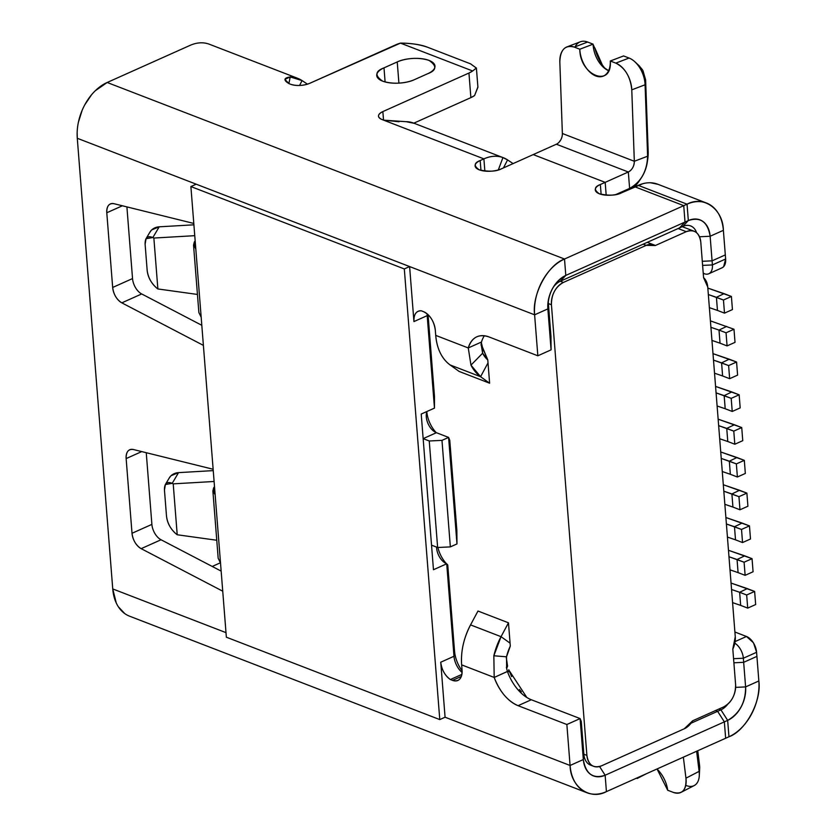 <?xml version="1.0" encoding="UTF-8"?>
<svg xmlns="http://www.w3.org/2000/svg" width="836" height="836" viewBox="0 0 836 836"><rect width="100%" height="100%" fill="white"/><g stroke="black" fill="none" stroke-linecap="round" stroke-linejoin="round"><path stroke-width="1.25" d="M212.219 566.453L220.317 562.827L212.219 566.453M221.153 571.113L161.045 539.763L221.153 571.113M155.371 534.298L154.879 533.514M151.891 524.381L132.015 533.274C132.966 540.328 136.017 545.448 141.169 548.656A13.543 8.046 65.9 0 1 132.015 533.274L126.142 458.577A13.543 8.046 65.9 0 1 129.758 449.747A13.543 8.046 65.9 0 1 133.363 449.517L213.138 469.257L133.363 449.517C128.41 448.817 125.996 451.837 126.142 458.577L132.015 533.274L151.891 524.381L146.248 452.704L151.891 524.381A13.543 8.046 -114.1 0 0 161.045 539.763L141.169 548.656L222.731 591.188L141.169 548.656L161.045 539.763M201.81 325.298L141.692 293.948L201.81 325.298M136.028 288.483L135.536 287.699M132.537 278.566L112.672 287.459C113.623 294.512 116.674 299.643 121.826 302.851A13.543 8.046 65.9 0 1 112.672 287.459L106.789 212.762A13.543 8.046 65.9 0 1 110.404 203.932A13.543 8.046 65.9 0 1 114.02 203.702L193.795 223.452L114.02 203.702C109.056 203.012 106.653 206.032 106.789 212.762L112.672 287.459L132.537 278.566L126.905 206.889L132.537 278.566A13.543 8.046 -114.1 0 0 141.692 293.948L121.826 302.851L203.388 345.383L121.826 302.851L141.692 293.948M285.003 79.295L290.196 76.943C283.634 77.936 283.258 80.183 289.068 83.663L290.594 84.258C296.738 86.15 303.092 85.847 309.675 83.339L400.465 43.117L472.643 70.976L468.944 73.046L470.877 97.634L474.576 95.555A22.562 9.321 175.5 0 1 470.877 97.634L413.83 123.164L470.877 97.634L468.944 73.046L382.857 111.585C377.318 114.49 377.057 117.155 382.062 119.558L483.898 158.871L480.188 160.533C473.949 162.884 473.636 165.988 479.268 169.844C488.809 171.902 496.229 171.547 501.527 168.778L533.222 154.587L605.18 182.363L600.352 184.516C594.114 186.867 593.811 189.971 599.433 193.827C608.984 195.885 616.404 195.53 621.702 192.761L634.942 186.825L683.733 205.656L564.509 259.024L107.175 82.482L189.981 45.416A45.134 31.12 -68.9 0 1 209.46 44.277L297.302 78.187M189.981 45.416L107.175 82.482L564.509 259.024A45.134 31.12 111.1 0 0 534.612 314.817L547.862 308.892L548.385 303.572L550.966 336.344L548.385 303.572L551.436 304.753L586.903 755.399A18.047 12.446 111.1 0 0 593.654 766.319A18.047 12.446 111.1 0 0 601.439 765.86L684.245 728.793L601.439 765.86C593.299 768.545 588.45 765.055 586.903 755.399L551.436 304.753C551.405 294.429 555.386 286.988 563.391 282.432L646.207 245.366L563.391 282.432L560.339 281.251L565.794 275.42L688.331 220.568L687.046 204.183L688.331 220.568A27.076 18.674 -68.9 0 1 710.14 236.254L699.544 236.766L710.14 236.254C707.684 221.812 700.422 216.587 688.331 220.568L685.018 222.052L679.563 227.883L682.876 226.41L688.331 220.568L682.876 226.41A18.047 12.446 -68.9 0 1 690.672 225.95A18.047 12.446 -68.9 0 1 696.607 232.753A18.047 12.446 111.1 0 0 682.876 226.41L560.339 281.251L643.156 244.185L646.207 245.366L655.288 245.544L686.251 231.676L678.111 228.541L686.251 231.676C694.392 229.001 699.241 232.481 700.787 242.137L703.578 277.677L707.747 287.041L735.272 636.739L732.806 649.06L735.607 684.6C735.638 694.915 731.657 702.355 723.652 706.911L692.689 720.778L684.245 728.793A18.047 12.446 111.1 0 0 692.689 720.778L723.652 706.911A18.047 12.446 111.1 0 0 735.607 684.6L732.806 649.06A18.047 12.446 111.1 0 0 735.272 636.739L707.747 287.03A18.047 12.446 111.1 0 0 703.578 277.677L700.787 242.137A18.047 12.446 111.1 0 0 694.037 231.227A18.047 12.446 111.1 0 0 686.251 231.676L655.288 245.544A18.047 12.446 111.1 0 0 653.992 244.906A18.047 12.446 111.1 0 0 646.207 245.366L643.156 244.185L679.563 227.883L685.018 222.052L683.733 205.656L687.046 204.183C703.473 195.196 723.035 209.031 723.38 230.318L725.638 259.003A13.543 8.046 65.9 0 1 722.022 267.823L708.782 273.759A13.543 8.046 -114.1 0 0 712.397 264.928A13.543 8.046 65.9 0 1 704.215 273.685L703.212 272.964L704.215 273.685A13.543 8.046 -114.1 0 0 708.782 273.759M586.642 792.632L129.611 616.205A45.134 31.12 -68.9 0 1 112.745 588.931L77.278 138.274L196.188 184.181L190.89 186.553L226.357 637.199L439.778 719.587L445.076 717.215L570.079 765.473A45.134 31.12 111.1 0 0 586.945 792.758A45.134 31.12 111.1 0 0 606.424 791.619L606.424 791.619C589.986 800.606 570.424 786.77 570.079 765.473L583.329 759.548L583.852 754.229L586.903 755.399L583.852 754.229L583.329 759.548C585.775 773.979 593.048 779.215 605.139 775.233L606.424 791.619L605.139 775.233L599.579 766.539L605.139 775.233L727.665 720.381L724.352 721.865L717.612 711.321L720.925 709.837A18.047 12.446 111.1 0 0 727.56 704.445A18.047 12.446 -68.9 0 1 720.925 709.837L718.887 709.043L720.925 709.837L717.612 711.321L715.574 710.527L717.612 711.321L691.058 723.203L717.612 711.321L724.352 721.865L725.648 738.251L606.424 791.619L728.961 736.767L725.648 738.251L724.352 721.865L605.139 775.233A27.076 18.674 -68.9 0 1 583.329 759.548L580.1 718.573L581.271 721.447L583.852 754.229L581.271 721.447L580.1 718.573L531.32 699.742A36.105 21.464 65.9 0 1 524.172 695.636A36.105 21.464 65.9 0 1 507.442 671.507C508.372 672.102 508.821 671.527 508.769 669.782M642.821 183.701L621.702 192.761A15.8 6.531 175.5 0 1 604.94 195.07A15.8 6.531 175.5 0 1 595.284 189.876A15.8 6.531 175.5 0 1 600.352 184.516L601.136 194.38L600.352 184.516L605.18 182.363L533.222 154.587L556.368 144.22L501.527 168.778A15.8 6.531 175.5 0 1 484.765 171.087A15.8 6.531 175.5 0 1 475.109 165.894A15.8 6.531 175.5 0 1 480.188 160.533L483.898 158.871L382.062 119.558A13.543 5.591 175.5 0 1 378.499 116.173A13.543 5.591 175.5 0 1 382.857 111.585L468.944 73.046A22.562 9.321 -4.5 0 0 472.643 70.976L400.465 43.117A22.562 9.321 -4.5 0 0 395.762 44.799L309.675 83.339A13.543 5.591 175.5 0 1 290.594 84.258L289.068 83.663L284.971 79.545M290.196 76.943L288.89 83.59L290.196 76.943L302.068 80.58A45.134 31.12 111.1 0 0 297.877 78.417A45.134 31.12 111.1 0 0 290.196 76.943M383.996 67.862C375.071 71.227 374.632 75.658 382.679 81.165C394.613 85.105 408.585 82.597 414.478 79.629L427.729 73.704C436.643 70.349 437.082 65.908 429.046 60.411C417.112 56.461 403.13 58.969 397.236 61.937L383.996 67.862L385.103 81.949L383.996 67.862L397.236 61.937A22.562 9.321 175.5 0 1 429.046 60.411A22.562 9.321 175.5 0 1 434.981 66.044A22.562 9.321 175.5 0 1 427.729 73.704L414.478 79.629A22.562 9.321 175.5 0 1 390.527 82.942A22.562 9.321 175.5 0 1 376.743 75.522A22.562 9.321 175.5 0 1 383.996 67.862M480.188 160.533L480.961 170.387L480.188 160.533M483.898 158.871L484.859 171.087L483.898 158.871C490.627 155.862 496.981 155.423 502.938 157.576L498.308 169.938L502.938 157.576L507.567 159.916A45.134 31.12 111.1 0 0 503.376 157.743A45.134 31.12 111.1 0 0 483.898 158.871M405.868 121.669L383.588 120.154L399.044 121.753M507.567 159.916L503.471 167.9L507.567 159.916L513.105 163.595L507.567 159.916M414.259 123.341L406.056 121.669A45.134 31.12 -68.9 0 1 413.736 123.132L503.345 157.732M702.616 265.399L712.397 264.928L702.616 265.399M712.073 260.832L712.397 264.928L725.638 259.003L712.397 264.928L712.073 260.832L702.292 261.302L712.073 260.832L725.314 254.907L712.073 260.832L710.14 236.254L712.073 260.832M658.131 184.369L650.68 182.77M710.14 236.254L723.38 230.318L710.14 236.254M723.642 266.653L725.638 259.003L723.38 230.318A45.134 31.12 111.1 0 0 706.514 203.043A45.134 31.12 111.1 0 0 687.046 204.183L638.255 185.352L687.046 204.183L683.733 205.656L634.942 186.825L638.255 185.352A45.134 31.12 -68.9 0 1 657.733 184.213L705.992 202.845M721.562 268.032L723.265 267.029M482.424 347.086L481.348 342.708L482.424 347.086L482.623 353.21L482.424 347.086L487.785 359.94L483.375 349.741M489.614 383.212L487.785 359.94A36.105 24.902 -68.9 0 1 482.633 353.21L487.785 359.94L488.015 362.845L480.585 376.712L470.971 365.133L482.633 353.21L470.971 365.133A54.152 37.348 111.1 0 0 480.585 376.712L488.015 362.845L489.614 383.212L480.585 376.712L489.614 383.212L459.131 371.435L489.614 383.212M434.48 396.316L428.053 314.67L434.48 396.316L434.469 408.125L421.219 414.05L433.466 569.734L446.717 563.798L453.99 656.27L440.75 662.206L445.076 717.215L439.778 719.587L404.31 268.941L190.89 186.553L196.188 184.181L409.609 266.569L404.31 268.941L409.609 266.569L413.935 321.588L427.186 315.653L434.469 408.125L434.48 396.316M432.421 427.781L431.794 426.757M456.864 530.421L449.768 440.29L448.598 437.416L441.972 440.373L429.255 440.99L437.636 547.507L450.353 546.89L456.978 543.933L448.598 437.416L436.402 432.703L448.598 437.416L449.768 440.29L456.864 530.421L456.978 543.933L456.864 530.421M440.499 554.843L439.799 553.286M446.842 564.07A22.562 13.418 -114.1 0 0 447.751 564.969L454.523 650.951L447.375 564.812M459.664 667.097L458.943 665.78M508.006 671.172L494.191 677.442L493.846 655.779L494.191 677.442L461.65 664.871A54.152 37.348 -68.9 0 1 470.553 624.9L501.046 636.677A54.152 37.348 111.1 0 0 493.846 655.779L506.522 656.803A36.105 24.902 -68.9 0 1 510.305 646.071L506.522 656.803L493.846 655.779L501.046 636.677L510.075 643.166L501.046 636.677L508.476 622.81L501.046 636.677L470.553 624.9L477.983 611.032L508.476 622.81L510.305 646.071L508.476 622.81L477.983 611.032L470.553 624.9C463.698 638.056 460.73 651.38 461.65 664.871L494.191 677.442C499.729 691.696 507.692 701.111 518.08 705.678L531.32 699.742L580.1 718.573L566.86 724.509L518.08 705.678L566.86 724.509L580.1 718.573L583.329 759.548L570.079 765.473L566.86 724.509L570.079 765.473L445.076 717.215L440.75 662.206C441.69 669.751 444.909 675.54 450.385 679.543L452.527 680.368C458.964 682.061 462.151 678.654 462.068 670.148L461.65 664.871L462.068 670.148A15.8 9.395 65.9 0 1 457.846 680.452A15.8 9.395 65.9 0 1 452.527 680.368L450.385 679.543A15.8 9.395 65.9 0 1 440.75 662.206L453.99 656.27L446.717 563.798L433.466 569.734L431.533 545.156L437.636 547.507L431.533 545.156L423.152 438.628L429.255 440.99L423.152 438.628L436.402 432.703L423.152 438.628L421.219 414.05L434.469 408.125L427.186 315.653A15.8 9.395 65.9 0 1 427.133 313.845A15.8 9.395 -114.1 0 0 427.186 315.653L413.935 321.588A15.8 9.395 65.9 0 1 418.157 311.285A15.8 9.395 65.9 0 1 421.375 310.825L421.375 310.825C416.192 310.731 413.715 314.315 413.935 321.588L409.609 266.569L534.612 314.817L77.278 138.274L112.745 588.931L226.002 632.643L112.745 588.931L116.256 602.965M506.313 657.848L507.567 666.02L506.323 657.786M521.33 691.8L519.47 689.491M511.642 676.627L508.873 669.991M593.267 766.163L590.603 765.139A18.047 12.446 -68.9 0 1 583.852 754.229A18.047 12.446 111.1 0 0 592.181 765.577L592.181 765.577M727.665 720.381L728.961 736.767L727.665 720.381L720.925 709.837L727.665 720.381C739.672 713.38 745.649 702.219 745.607 686.91A27.076 18.674 -68.9 0 1 727.665 720.381M735.649 687.38L745.607 686.91L735.649 687.38M743.664 662.321L745.607 686.91L743.664 662.321L733.893 662.791L743.664 662.321L756.914 656.396L758.848 680.974L756.914 656.396L743.664 662.321L743.35 658.225L743.664 662.321M733.569 658.695L743.35 658.225L733.569 658.695M734.834 643.208A13.543 8.046 65.9 0 1 743.35 658.225L756.59 652.299L756.914 656.396L756.59 652.299L743.35 658.225A13.543 8.046 -114.1 0 0 734.834 643.208M758.848 680.974L745.607 686.91L758.848 680.974C761.732 700.892 745.827 730.863 728.961 736.767A45.134 31.12 111.1 0 0 758.848 680.974M753.226 642.57L746.475 636.478L734.896 632.006L746.475 636.478L735.126 641.557L746.475 636.478A13.543 8.046 65.9 0 1 756.59 652.299L753.664 643.292M106.789 212.762L122.401 205.771L106.789 212.762M194.255 242.147L195.269 242.168L194.255 242.147L193.576 245.073L195.802 248.919L194.255 242.147L195.154 240.799L194.255 242.147M201.173 317.241L198.874 312.518L193.534 245.073M157.868 288.953L197.421 294.439L157.868 288.953L156.844 288.169L157.868 288.953L153.866 238.051L157.868 288.953M146.258 238.333L149.895 232.199A13.543 11.84 30.7 0 1 159.206 226.817L193.9 224.811L159.206 226.817L152.852 237.539L146.049 238.688L145.109 244.216L147.167 270.404C147.909 277.207 151.138 283.132 156.844 288.169C151.358 283.477 148.129 277.562 147.167 270.404L145.109 244.216C144.994 237.591 147.575 235.365 152.852 237.539L153.866 238.051L152.852 237.539L159.206 226.817L151.755 229.89M151.17 230.475L149.477 232.899M194.757 235.679L153.866 238.051L194.757 235.679M126.142 458.577L141.744 451.586L126.142 458.577M213.598 487.963L214.612 487.984L213.598 487.963L212.919 490.889L215.145 494.734L213.598 487.963L214.507 486.615L213.598 487.963M220.516 563.046L218.227 558.323M214.1 481.484L173.209 483.856L172.206 483.344L178.549 472.633L213.243 470.616L178.549 472.633L172.206 483.344L165.392 484.504L164.452 490.021C164.337 483.407 166.918 481.181 172.206 483.344L173.209 483.856L177.211 534.758L176.187 533.974C170.701 529.293 167.482 523.367 166.51 516.209L164.452 490.021L166.51 516.209C167.263 523.022 170.481 528.948 176.187 533.974L177.211 534.758L173.209 483.856L214.1 481.484M165.601 484.138L169.238 478.004A13.543 11.84 30.7 0 1 178.549 472.633L171.098 475.694M216.764 540.255L177.211 534.758L216.764 540.255M170.513 476.29L168.82 478.704M77.152 132.537L77.278 138.274A45.134 31.12 -68.9 0 1 107.175 82.482L95.21 90.811M91.573 94.74L84.697 104.96M82.168 110.258L78.417 122.15M299.57 85.46L302.068 80.58L307.47 84.164L302.068 80.58L299.57 85.46M382.857 111.585L383.525 120.123L382.857 111.585M476.426 68.353L477.91 87.268L474.576 95.555L477.889 86.965M476.384 67.988L472.643 70.976L476.395 68.092L470.605 63.86M400.465 43.117C410.748 43.106 419.891 44.527 427.896 47.37L470.574 63.849L427.896 47.37C421.522 44.736 412.378 43.315 400.465 43.117M436.601 547.977A13.543 8.046 -114.1 0 0 446.717 563.798A13.543 8.046 65.9 0 1 444.041 562.262A13.543 8.046 65.9 0 1 436.559 547.089A13.543 8.046 -114.1 0 0 436.601 547.977M426.287 416.882A13.543 8.046 -114.1 0 0 436.402 432.703A13.543 8.046 65.9 0 1 433.717 431.167A13.543 8.046 65.9 0 1 426.276 414.531A13.543 8.046 65.9 0 1 426.914 411.5A13.543 8.046 -114.1 0 0 426.287 416.882M426.82 411.74A22.562 13.418 -114.1 0 0 436.173 432.609M437.897 547.496A22.562 13.418 -114.1 0 0 446.487 563.715M447.751 564.969L446.717 563.798L447.751 564.969M454.523 650.951L453.99 656.27L454.523 650.951A24.819 14.755 -114.1 0 0 462.109 670.859M462.109 672.478A15.8 9.395 65.9 0 1 453.99 656.27A15.8 9.395 -114.1 0 0 462.109 672.478M507.536 666.031L506.658 668.539L506.386 667.327M507.421 671.517L506.647 668.539L507.588 666.02M508.831 669.761L508.727 671.705M508.894 670.106L526.826 697.475M461.89 674.401L450.385 679.543L461.89 674.401M461.336 676.428L452.527 680.368L461.336 676.428M506.522 656.803L506.647 668.539L507.442 671.507A36.105 21.464 -114.1 0 0 531.32 699.742L518.08 705.678A36.105 21.464 65.9 0 1 494.191 677.442L507.442 671.507M450.353 546.89L441.972 440.373L448.598 437.416L456.978 543.933L450.353 546.89L437.636 547.507L429.255 440.99L441.972 440.373L450.353 546.89M423.507 311.65L421.375 310.825L423.507 311.65A15.8 9.395 65.9 0 1 435.305 330.115C433.999 321.128 430.07 314.984 423.507 311.65M435.723 335.382L435.305 330.115L435.723 335.382C436.967 348.873 441.753 358.717 450.092 364.935L480.585 376.712L450.092 364.935L459.131 371.435L450.092 364.935A54.152 37.348 -68.9 0 1 435.723 335.382L468.264 347.954L435.723 335.382M481.045 345.049L481.473 342.018L468.264 347.954A36.105 21.464 65.9 0 1 476.886 336.783A36.105 21.464 65.9 0 1 489.06 336.96L537.841 355.791L551.081 349.856L550.966 336.344L551.081 349.856L547.862 308.892L551.081 349.856L537.841 355.791L534.612 314.817L537.841 355.791L489.06 336.96C478.756 333.554 471.817 337.211 468.264 347.954L470.971 365.133L468.264 347.954L481.505 342.018A36.105 21.464 65.9 0 1 484.399 335.727M484.378 335.758A36.105 21.464 -114.1 0 0 481.505 342.018L481.149 344.066M481.128 344.265L482.633 353.21M565.794 275.42L560.339 281.251A18.047 12.446 111.1 0 0 553.286 287.187A18.047 12.446 -68.9 0 1 560.339 281.251L563.391 282.432A18.047 12.446 111.1 0 0 551.436 304.753L548.385 303.572L547.862 308.892A27.076 18.674 -68.9 0 1 548.165 301.305A27.076 18.674 -68.9 0 1 554.122 285.881A27.076 18.674 -68.9 0 1 565.794 275.42C553.787 282.411 547.81 293.572 547.862 308.892L534.612 314.817C531.727 294.909 547.632 264.928 564.509 259.024L565.794 275.42L564.509 259.024L683.733 205.656L685.018 222.052L565.794 275.42M548.437 299.769A18.047 12.446 111.1 0 0 548.385 303.572A18.047 12.446 -68.9 0 1 548.437 299.748M439.778 719.587L226.357 637.199L190.89 186.553L404.31 268.941L439.778 719.587M118.43 606.873L124.731 613.551M128.253 615.63L130.155 616.414M637.21 778.462L636.457 778.18L637.21 778.462A22.562 12.916 62.7 0 1 637.136 777.867L637.21 778.462L646.51 773.676M657.002 768.984A22.562 12.916 62.7 0 1 667.692 790.239L673.179 792.35A22.562 12.916 -117.3 0 0 681.037 792.35A22.562 12.916 -117.3 0 0 685.948 778.17L683.357 757.176L685.948 778.17C686.586 790.072 682.333 794.796 673.179 792.35L667.692 790.239L657.033 768.963M686.346 785.579A22.562 12.916 -117.3 0 0 699.283 775.756A22.562 12.916 -117.3 0 0 699.115 771.388L685.948 778.17L699.115 771.388A22.562 12.916 62.7 0 1 694.204 785.568L681.507 792.11M699.648 769.172L699.596 765.651L699.115 771.388L699.596 765.651A13.543 7.743 62.7 0 1 699.69 768.263L699.283 775.756M699.596 765.651L697.757 750.738L699.596 765.651M699.115 771.388L696.628 751.24L699.115 771.388M647.451 160.993A36.105 24.902 111.1 0 0 648.172 151.326L647.618 156.217L634.325 161.275A9.029 6.228 -68.9 0 1 628.327 171.997L556.368 144.22L628.327 171.997L605.18 182.363L606.184 195.185L605.18 182.363L628.327 171.997L629.612 188.393L615.829 194.558L629.612 188.393L628.327 171.997C632.141 169.886 634.148 166.312 634.325 161.275L647.618 156.217C647.012 171.307 641.013 182.029 629.612 188.393A27.076 18.674 111.1 0 0 641.296 177.922A27.076 18.674 111.1 0 0 647.242 162.498A27.076 18.674 111.1 0 0 647.618 156.217L648.172 151.326A36.105 24.902 -68.9 0 1 647.67 159.718L647.409 161.421M628.285 189.814L629.612 188.393L628.285 189.814M640.951 178.434L639.728 180.273A36.105 24.902 -68.9 0 1 634.085 187.212A36.105 24.902 111.1 0 0 640.512 179.061M567.905 46.534L580.33 41.8A22.562 13.888 69.2 0 1 587.624 42.04L574.322 47.109A22.562 13.888 -110.8 0 0 567.038 46.868A22.562 13.888 -110.8 0 0 559.827 62.063L562.367 133.499L634.325 161.275L562.367 133.499L559.827 62.063C560.245 49.69 565.084 44.705 574.322 47.109L579.818 49.23C579.756 75.836 612.328 88.292 610.301 60.997L615.787 63.118C625.129 67.904 630.459 76.807 631.776 89.839L634.325 161.275L631.776 89.839L645.078 84.781L647.618 156.217L645.078 84.781L645.622 79.89L645.078 84.781A22.562 13.888 -110.8 0 0 634.952 61.864L639.55 66.148L645.622 79.89L648.172 151.326L645.622 79.89L642.968 70.6M642.476 69.764L638.871 65.511M602.557 65.26L601.481 63.661M634.952 61.864A22.562 13.888 -110.8 0 0 629.09 58.05L623.646 55.96M593.121 44.183L587.624 42.04A22.562 13.888 -110.8 0 0 575.053 46.826M594.584 47.861L593.476 45.248M594.835 47.945L594.866 47.976A31.601 19.447 -110.8 0 0 605.379 68.824M623.593 55.939A22.562 13.888 -110.8 0 0 623.593 55.928L610.301 60.997L623.593 55.939L629.09 58.05L615.787 63.118L610.301 60.997A22.562 13.888 69.2 0 1 603.09 76.201A22.562 13.888 69.2 0 1 579.818 49.23L593.1 44.162A22.562 13.888 -110.8 0 0 608.598 70.694L603.247 67.079L594.866 47.986M645.078 84.781L631.776 89.839A22.562 13.888 -110.8 0 0 615.787 63.118L629.09 58.05A22.562 13.888 69.2 0 1 645.078 84.781M579.818 49.23L574.322 47.109L587.624 42.04L593.111 44.162L579.818 49.23M560.82 139.8L559.033 142.277M556.368 144.22A9.029 6.228 111.1 0 0 562.367 133.499M398.908 83.119L397.236 61.937L398.908 83.119M709.367 307.658L717.455 310.417L709.367 307.658M716.431 297.302L708.343 294.544L723.464 300.019L724.498 313.134L732.44 309.581L731.406 296.466L724.08 293.635L716.421 297.302L724.08 293.635L707.831 288.096L731.406 296.466L723.464 300.019L716.421 297.302L717.455 310.417L724.498 313.134L723.464 300.019L731.406 296.466L732.44 309.581L724.498 313.134M711.948 340.43L720.036 343.188L711.948 340.43M710.913 327.315L719.002 330.084L710.913 327.325M726.662 326.416L719.002 330.084L726.045 332.801L727.069 345.905L735.022 342.352L733.987 329.238L710.412 320.867L733.987 329.238L726.045 332.801L719.002 330.084L726.662 326.416M727.069 345.905L726.045 332.801L733.987 329.238L735.022 342.352L727.069 345.905L720.036 343.188L719.002 330.084M714.529 373.201L722.607 375.96L714.529 373.201M721.583 362.855L713.495 360.097L728.616 365.572L729.65 378.687L737.603 375.124L736.568 362.019L729.243 359.187L721.583 362.855L729.243 359.187L712.993 353.649L736.568 362.019L728.616 365.572L721.583 362.855L722.607 375.97L729.65 378.687L728.616 365.572L736.568 362.019L737.603 375.124L729.65 378.687M717.11 405.982L725.188 408.741L717.11 405.982M724.164 395.627L716.076 392.868L731.197 398.354L732.231 411.458L740.184 407.905L739.149 394.791L731.824 391.959L724.164 395.627L731.824 391.959L715.574 386.42L739.149 394.791L731.197 398.354L724.164 395.627L725.188 408.741L732.231 411.458L731.197 398.354L739.149 394.791L740.184 407.905L732.231 411.458M719.692 438.754L727.769 441.512L719.692 438.754M726.745 428.408L718.657 425.649L733.778 431.125L734.813 444.229L742.755 440.676L741.731 427.562L734.405 424.74L726.745 428.408L734.405 424.74L718.145 419.191L741.731 427.562L733.778 431.125L726.745 428.408L727.769 441.512L734.813 444.229L733.778 431.125L741.731 427.562L742.755 440.676L734.813 444.229M722.262 471.535L730.35 474.284L722.262 471.525M729.326 461.179L721.238 458.421L736.359 463.896L737.394 477.011L745.336 473.448L744.312 460.343L736.976 457.511L729.326 461.179L736.976 457.511L720.726 451.973L744.312 460.343L736.359 463.896L729.326 461.179L730.35 474.294L737.394 477.011L736.359 463.896L744.312 460.343L745.336 473.448L737.394 477.011M724.843 504.307L732.932 507.065L724.843 504.307M731.908 493.951L723.819 491.192L738.94 496.678L739.975 509.782L747.917 506.229L746.882 493.115L739.557 490.283L731.897 493.951L739.557 490.283L723.307 484.744L746.882 493.115L738.94 496.678L731.897 493.951L732.932 507.065L739.975 509.782L738.94 496.678L746.882 493.115L747.917 506.229L739.975 509.782M727.424 537.078L735.513 539.837L727.424 537.078M734.478 526.732L726.39 523.973L741.522 529.449L742.546 542.554L750.498 539.001L749.464 525.886L742.138 523.064L734.478 526.732L742.138 523.064L725.888 517.515L749.464 525.886L741.522 529.449L734.478 526.732L735.513 539.837L742.546 542.554L741.522 529.449L749.464 525.886L750.498 539.001L742.546 542.554M730.006 569.859L738.083 572.608L730.006 569.849M737.059 559.503L728.971 556.745L744.092 562.22L745.127 575.335L753.079 571.772L752.045 558.667L744.719 555.835L737.059 559.503L744.719 555.835L728.469 550.297L752.045 558.667L744.092 562.22L737.059 559.503L738.083 572.618L745.127 575.335L744.092 562.22L752.045 558.667L753.079 571.772L745.127 575.335M732.587 602.631L740.665 605.389L732.587 602.631M739.641 592.275L746.673 595.002L747.708 608.106L755.66 604.553L754.626 591.439L747.3 588.607L739.641 592.275L731.552 589.516L739.641 592.275L747.3 588.607L731.051 583.068L754.626 591.439L746.673 595.002L739.641 592.275M747.708 608.106L746.673 595.002L754.626 591.439L755.66 604.553L747.708 608.106L740.665 605.389L739.641 592.285M653.47 244.708L647.304 242.325M682.26 226.681L693.431 230.987M110.979 203.681L110.404 203.932M129.758 449.747L130.322 449.496M212.877 490.889L218.186 558.333M458.41 680.201L457.846 680.452M418.721 311.034L418.157 311.285M548.249 300.73L548.165 301.305M604.104 75.815L603.09 76.201"/></g></svg>

